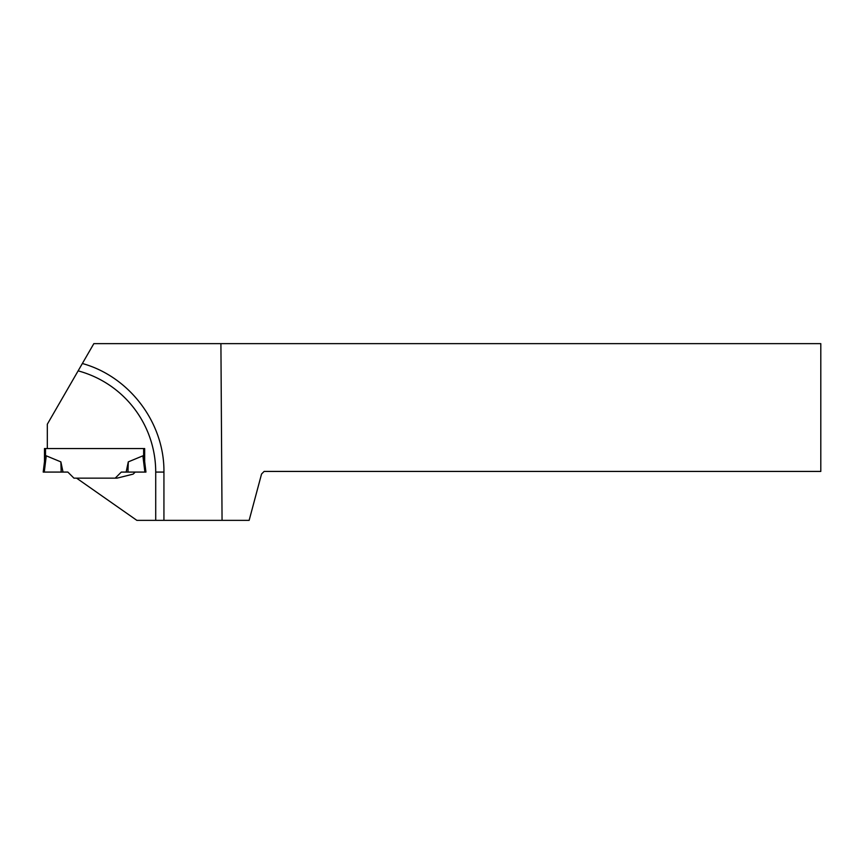 <?xml version="1.0" encoding="UTF-8"?>
<svg xmlns="http://www.w3.org/2000/svg" width="864" height="864" viewBox="0 0 864 864"><rect width="100%" height="100%" fill="white"/><g stroke="black" fill="none" stroke-linecap="round" stroke-linejoin="round"><path stroke-width="1.3" d="M43.2 472.079L44.626 460.48L43.2 472.079L67.856 472.079L73.937 478.148L76.572 478.148L136.868 520.366L155.714 520.366L155.714 472.079A104.814 104.814 0 0 0 78.127 370.861L47.315 424.224L47.315 448.535L44.485 448.535L44.485 461.614M47.315 448.535L144.666 448.535L143.64 448.535L143.64 457.207L142.884 455.825L128.282 461.884L127.969 472.079L144.882 472.079L142.884 455.825L144.536 460.48L145.951 472.079L144.882 472.079M45.511 448.535L45.511 457.207L46.267 455.825L44.626 460.48M60.869 461.884L46.267 455.825L44.269 472.079L63.018 472.079L60.869 461.884L61.182 472.079M115.225 478.148L121.295 472.079L126.144 472.079L128.282 461.884M126.144 472.079L127.969 472.079M144.666 448.535L144.666 461.614M135.227 472.079L133.186 474.109L117.007 478.148L76.572 478.148M82.361 363.506L93.841 343.634L220.914 343.634L222.059 520.366L163.933 520.366L163.933 472.079C164.538 423.025 129.632 376.585 82.361 363.506L78.127 370.861M222.059 520.366L249.134 520.366L261.554 474.001L264.125 471.431L820.8 471.431L820.8 343.634L220.914 343.634M163.933 520.366L155.714 520.366M155.714 472.079L163.933 472.079"/></g></svg>
